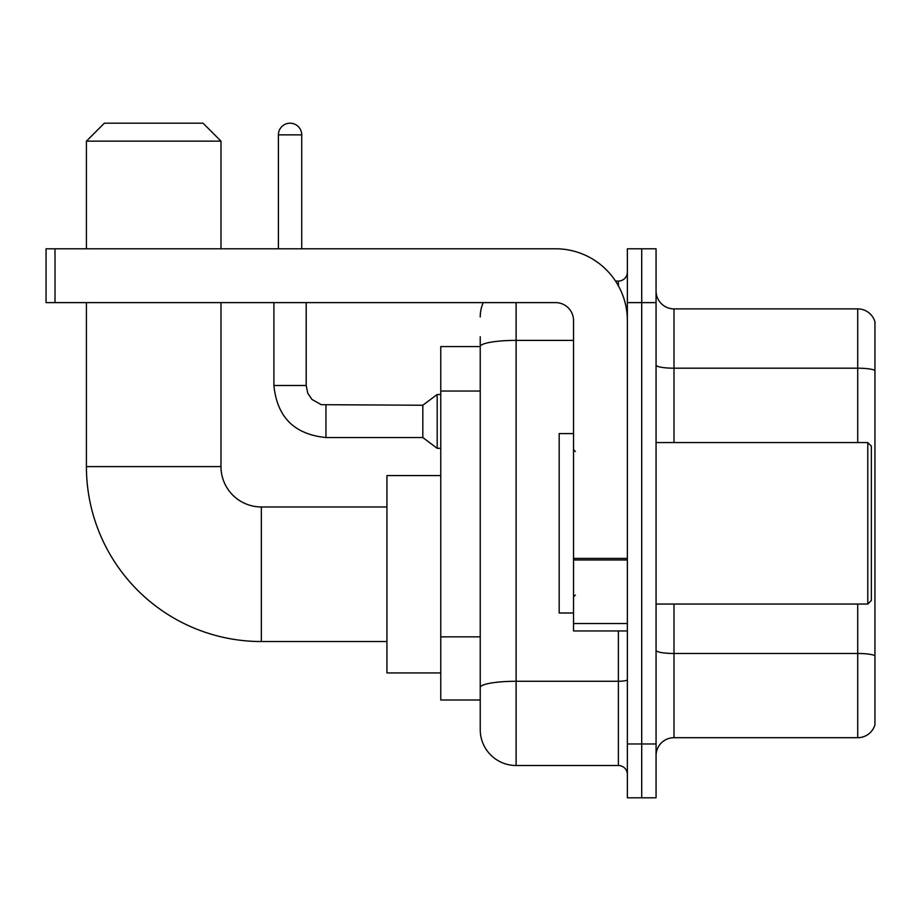 <?xml version="1.0" encoding="UTF-8"?>
<svg xmlns="http://www.w3.org/2000/svg" width="921" height="921" viewBox="0 0 921 921"><rect width="100%" height="100%" fill="white"/><g stroke="black" fill="none" stroke-linecap="round" stroke-linejoin="round"><path stroke-width="1.38" d="M516.117 302.618L516.117 765.512A35.884 35.884 0 0 1 480.232 729.628L480.232 336.706L480.232 346.572L440.768 346.572L440.768 700.018L480.232 700.018M627.362 743.972L627.362 797.805L641.707 797.805L641.707 743.972L641.707 797.805L656.063 797.805L656.063 743.972L641.707 743.972L641.707 302.618L641.707 743.972L627.362 743.972L627.362 302.618L641.707 302.618L641.707 248.785L641.707 302.618L656.063 302.618L656.063 743.972M656.063 302.618L656.063 248.785L627.362 248.785L627.362 302.618M516.117 765.512L618.382 765.512L618.382 630.943M615.527 281.089L618.382 281.089A8.968 8.968 0 0 0 627.362 272.109M480.232 729.628L480.232 693.743M573.53 340.39L516.117 340.39A35.884 6.228 180 0 0 480.232 346.618L480.232 336.706M627.362 774.48A8.968 8.968 0 0 0 618.382 765.512M480.232 316.962A35.884 35.884 0 0 1 483.226 302.618M656.063 755.634A17.936 17.936 0 0 1 673.999 737.698L857.727 737.698L857.727 604.038M874.95 321.809A17.936 17.936 0 0 0 857.727 308.892A17.936 17.936 0 0 1 874.95 321.809L874.95 724.781A17.936 17.936 0 0 1 857.727 737.698M874.95 323.248L874.95 370.438A17.936 3.12 180 0 0 857.727 368.193L857.727 308.892L673.999 308.892A17.936 17.936 0 0 1 656.063 290.955A17.936 17.936 0 0 0 673.999 308.892L673.999 442.564M386.935 641.534L261.345 641.534A174.932 174.932 0 0 1 86.413 466.602L86.413 302.618M261.345 641.534L261.345 506.964A40.363 40.363 0 0 1 220.982 466.602L220.982 302.618M104.361 123.195L203.034 123.195L220.982 141.143L86.413 141.143L104.361 123.195M220.982 248.785L220.982 141.143M86.413 248.785L86.413 141.143M440.768 475.57L386.935 475.57L386.935 672.929L440.768 672.929M278.395 248.785L278.395 134.857A11.662 11.662 0 0 1 290.057 123.195A11.662 11.662 0 0 1 301.72 134.857L301.72 248.785M325.942 437.533C294.375 434.413 277.025 417.075 273.905 385.508C277.025 417.075 294.375 434.413 325.942 437.533C294.375 434.413 277.025 417.075 273.905 385.508C277.025 417.075 294.375 434.413 325.942 437.533C294.375 434.413 277.025 417.075 273.905 385.508C277.025 417.075 294.375 434.413 325.942 437.533C294.375 434.413 277.025 417.075 273.905 385.508C277.025 417.075 294.375 434.413 325.942 437.533C294.375 434.413 277.025 417.075 273.905 385.508C277.025 417.075 294.375 434.413 325.942 437.533C294.375 434.413 277.025 417.075 273.905 385.508C277.025 417.075 294.375 434.413 325.942 437.533C294.375 434.413 277.025 417.075 273.905 385.508C277.025 417.075 294.375 434.413 325.942 437.533C294.375 434.413 277.025 417.075 273.905 385.508C277.025 417.075 294.375 434.413 325.942 437.533C294.375 434.413 277.025 417.075 273.905 385.508L306.198 385.508L307.764 393.209L311.989 399.461L321.314 404.687L422.82 405.24L422.82 437.533L325.942 437.533L325.942 405.275M422.82 405.24L437.176 394.476L437.176 448.297L440.768 448.297M627.362 630.943L573.53 630.943L573.53 558.391L627.362 558.391M627.362 320.554A71.769 71.769 0 0 0 555.593 248.785L55.018 248.785L55.018 302.618L555.593 302.618A17.936 17.936 0 0 1 573.53 320.554L573.53 558.391M55.018 302.618L46.05 302.618L46.05 248.785L55.018 248.785M867.778 442.564L871.358 446.144L871.358 600.446L867.778 604.038L867.778 442.564L656.063 442.564M573.53 433.584L559.174 433.584L559.174 613.006L573.53 613.006M480.232 391.045L440.768 391.045M480.232 636.848L440.768 636.848M627.362 679.721A8.968 1.554 0 0 1 618.382 681.275L516.117 681.275A35.884 6.228 180 0 0 480.232 687.503M618.382 285.809L618.382 281.089M874.95 655.717A17.936 3.12 180 0 0 857.727 653.473L673.999 653.473L673.999 737.698M857.727 442.564L857.727 368.193L673.999 368.193A17.936 3.12 0 0 1 656.063 365.084M673.999 604.038L673.999 653.473A17.936 3.12 0 0 1 656.063 650.353M86.413 466.602L220.982 466.602M306.198 385.508L306.198 302.618M278.395 134.857L301.72 134.857M627.362 559.956L573.53 559.956M573.53 623.529L627.362 623.529M386.935 506.964L261.345 506.964M422.82 437.533L437.176 448.297M273.905 385.508L273.905 302.618M437.176 394.476L440.768 394.476M656.063 604.038L867.778 604.038M575.326 451.532L573.53 449.736M575.326 595.058L573.53 596.854"/></g></svg>
